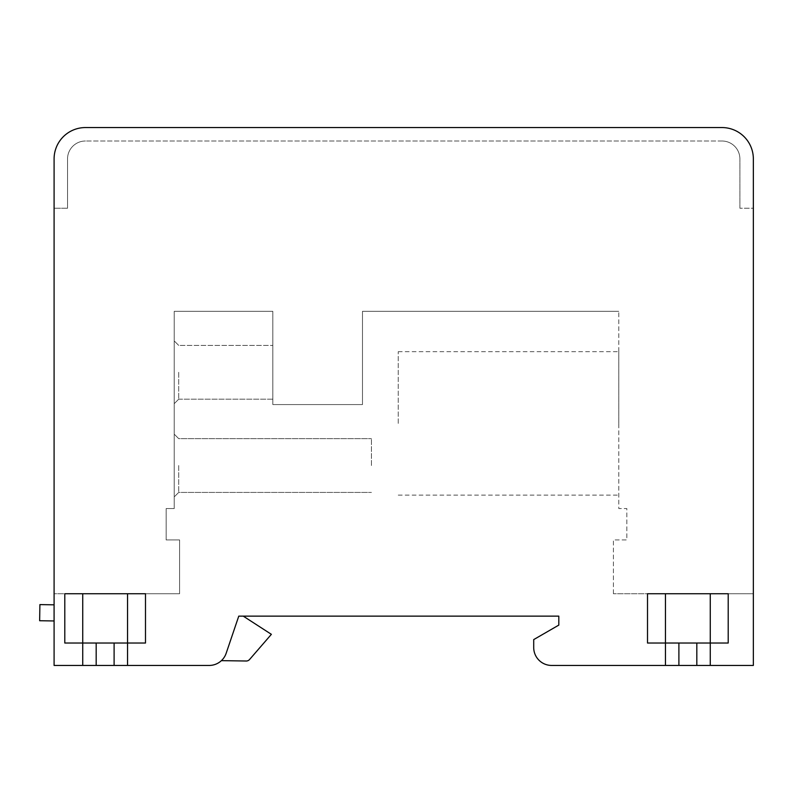 <?xml version="1.0" encoding="UTF-8"?>
<svg xmlns="http://www.w3.org/2000/svg" width="793" height="793" viewBox="0 0 793 793"><rect width="100%" height="100%" fill="white"/><g stroke="black" fill="none" stroke-linecap="round" stroke-linejoin="round"><path stroke-width="0.59" stroke-dasharray="3.96 2.97" d="M114.103 665.446L82.73 665.446L82.73 643.034L114.103 643.034L114.103 665.446L127.554 665.446L127.554 643.034L145.486 643.034L127.554 643.034L127.554 665.446L209.183 665.446A17.932 17.932 0 0 0 226.164 653.283L238.762 616.141L243.253 616.141L238.762 616.141L226.164 653.283A17.932 17.932 0 0 1 221.386 660.648A17.932 17.932 0 0 0 226.164 653.283L238.762 616.141L558.807 616.141L558.807 625.102L533.709 639.594L533.709 647.514A17.932 17.932 0 0 0 551.641 665.446L665.446 665.446L665.446 643.034L728.202 643.034L728.202 593.729L728.202 643.034L710.27 643.034L710.27 665.446L710.27 643.034L728.202 643.034L728.202 593.729L665.446 593.729L753.35 593.729L613.405 593.729L665.446 593.729L647.514 593.729L647.514 643.034L665.446 643.034L647.514 643.034L647.514 593.729L728.202 593.729L647.514 593.729L647.514 643.034L710.27 643.034L665.446 643.034L665.446 665.446L665.446 593.729M82.73 665.446L82.73 643.034L82.73 665.446L54.093 665.446L54.093 158.927A31.373 31.373 0 0 1 85.466 127.554L721.977 127.554A31.373 31.373 0 0 1 753.35 158.927L753.35 665.446L665.446 665.446M82.73 593.729L82.73 643.034L64.798 643.034L64.798 593.729L82.73 593.729L64.798 593.729L64.798 643.034L127.554 643.034L64.798 643.034L64.798 593.729L179.595 593.729L179.595 539.934L166.153 539.934L166.153 508.561L174.222 508.561L174.222 311.332L272.832 311.332L272.832 404.569L362.48 404.569L362.48 311.332L618.778 311.332L362.48 311.332L362.48 404.569L272.832 404.569L272.832 311.332L174.222 311.332L174.222 508.561L166.153 508.561L166.153 539.934L179.595 539.934L179.595 593.729L54.093 593.729L54.093 208.242L54.093 593.729L145.486 593.729L82.73 593.729L145.486 593.729L145.486 643.034L145.486 593.729L145.486 643.034L114.103 643.034M221.386 660.648L245.681 660.995A4.48 4.48 0 0 0 249.597 659.479L271.375 634.331L243.253 616.141M67.534 208.242L54.093 208.242L67.534 208.242L67.534 158.927A17.932 17.932 0 0 1 85.466 141.005A17.932 17.932 0 0 0 67.534 158.927L67.534 208.242M721.977 141.005L85.466 141.005L721.977 141.005A17.932 17.932 0 0 1 739.899 158.927A17.932 17.932 0 0 0 721.977 141.005M739.899 208.242L739.899 158.927L739.899 208.242L753.35 208.242L753.35 593.729L753.35 208.242L739.899 208.242M613.405 593.729L613.405 539.934L626.847 539.934L626.847 508.561L618.778 508.561L618.778 311.332L618.778 508.561L626.847 508.561L626.847 539.934L613.405 539.934L613.405 593.729M618.778 423.393L618.778 351.676L618.778 423.393M398.245 423.393L398.245 351.676L398.245 423.393M54.083 620.959L54.083 604.821L39.898 604.603L39.65 620.731L54.083 620.959M127.554 665.446L127.554 593.729M174.222 372.294L174.222 403.677L174.222 372.294M174.222 465.531L174.222 434.148L174.222 465.531M272.832 372.294L272.832 399.186L272.832 372.294M178.703 372.294L178.703 399.186L178.703 372.294M178.703 465.531L178.703 492.423L178.703 465.531M371.441 465.531L371.441 438.638L371.441 465.531M710.27 665.446L710.27 593.729M96.181 665.446L96.181 643.034M678.897 665.446L678.897 643.034M696.819 643.034L696.819 665.446M398.245 351.676L618.778 351.676M398.245 495.11L618.778 495.11M272.832 399.186L178.703 399.186L174.222 403.677L178.703 399.186L174.222 403.677L178.703 399.186L272.832 399.186M178.703 345.401L174.222 340.921L178.703 345.401L174.222 340.921L178.703 345.401L272.832 345.401L178.703 345.401M178.703 492.423L174.222 496.904L178.703 492.423L174.222 496.904L178.703 492.423L371.441 492.423L178.703 492.423M178.703 438.638L174.222 434.148L178.703 438.638L174.222 434.148L178.703 438.638L371.441 438.638L178.703 438.638"/><path stroke-width="1.19" d="M82.73 593.729L82.73 665.446L54.093 665.446L54.093 158.927A31.373 31.373 0 0 1 85.466 127.554L721.977 127.554A31.373 31.373 0 0 1 753.35 158.927L753.35 665.446L710.27 665.446L710.27 643.034L728.202 643.034L728.202 593.729L647.514 593.729L647.514 643.034L665.446 643.034L665.446 665.446L551.641 665.446A17.932 17.932 0 0 1 533.709 647.514L533.709 639.594L558.807 625.102L558.807 616.141L238.762 616.141L226.164 653.283A17.932 17.932 0 0 1 209.183 665.446L127.554 665.446L127.554 643.034L64.798 643.034L64.798 593.729L145.486 593.729L145.486 643.034L127.554 643.034L127.554 593.729M243.253 616.141L271.375 634.331L249.597 659.479A4.48 4.48 0 0 1 245.681 660.995L221.386 660.648M665.446 665.446L710.27 665.446M710.27 593.729L710.27 643.034L665.446 643.034L665.446 593.729M54.083 620.959L54.083 604.821L39.898 604.603L39.65 620.731L54.083 620.959M82.73 665.446L127.554 665.446M678.897 643.034L678.897 665.446M696.819 665.446L696.819 643.034M96.181 643.034L96.181 665.446M114.103 665.446L114.103 643.034"/></g></svg>
